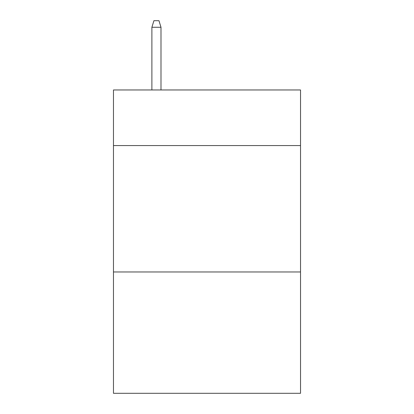 <?xml version="1.0" encoding="UTF-8"?>
<svg xmlns="http://www.w3.org/2000/svg" width="414" height="414" viewBox="0 0 414 414"><rect width="100%" height="100%" fill="white"/><g stroke="black" fill="none" stroke-linecap="round" stroke-linejoin="round"><path stroke-width="0.62" d="M300.528 145.573L300.528 89.962L113.472 89.962L113.472 145.573L300.528 145.573L300.528 393.3L113.472 393.3L113.472 145.573M300.528 271.967L113.472 271.967M160.994 89.962L160.994 27.272L151.891 27.272L151.891 89.962M151.891 27.272L153.915 20.7L158.971 20.7L160.994 27.272"/></g></svg>
